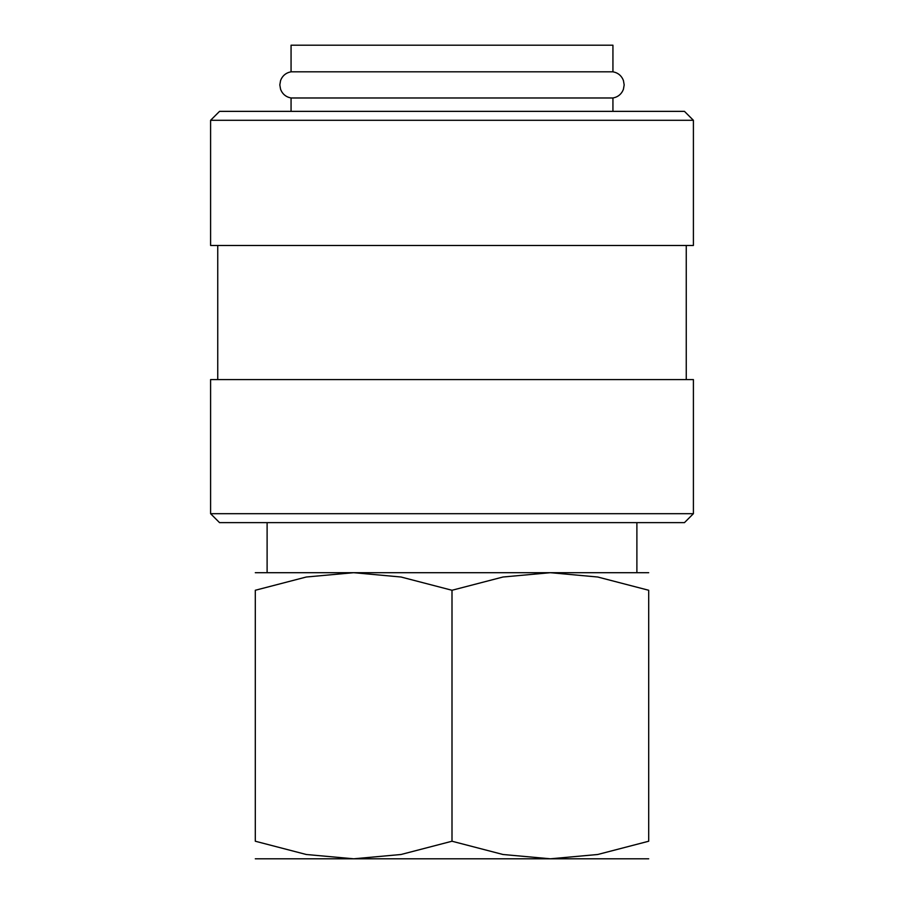 <?xml version="1.0" encoding="UTF-8"?>
<svg xmlns="http://www.w3.org/2000/svg" width="904" height="904" viewBox="0 0 904 904"><rect width="100%" height="100%" fill="white"/><g stroke="black" fill="none" stroke-linecap="round" stroke-linejoin="round"><path stroke-width="1.36" d="M291.065 97.982C285.98 97.022 282.489 94.129 280.579 89.315L279.822 84.897L280.579 80.479C282.489 75.665 285.98 72.772 291.065 71.811L612.935 71.811C618.02 72.772 621.511 75.665 623.421 80.479L624.178 84.897L623.421 89.315C621.511 94.129 618.02 97.022 612.935 97.982L291.065 97.982L291.065 111.361M648.699 858.8L550.344 858.8L502.974 854.495L452 841.228L401.026 854.495L353.656 858.8L306.275 854.495L255.301 841.228L255.301 590.267L306.275 577.012L353.656 572.695L401.026 577.012L452 590.267L502.974 577.012L550.344 572.695L597.725 577.012L648.699 590.267L648.699 841.228L597.725 854.495L550.344 858.8L255.301 858.8M648.699 572.695L255.301 572.695M452 513.687L210.598 513.687L219.548 522.636L684.452 522.636L693.402 513.687L452 513.687M693.402 513.687L693.402 379.578L210.598 379.578L210.598 513.687M452 120.3L210.598 120.3L210.598 245.47L693.402 245.47L693.402 120.3L452 120.3M693.402 120.3L684.452 111.361L219.548 111.361L210.598 120.3M291.065 71.811L291.065 45.2L612.935 45.2L612.935 71.811M648.699 590.301C648.699 566.74 648.699 566.74 648.699 590.301M255.301 590.301C255.301 566.74 255.301 566.74 255.301 590.301M648.699 841.195C648.699 864.755 648.699 864.755 648.699 841.195M255.301 841.195C255.301 864.755 255.301 864.755 255.301 841.195M452 590.267L452 841.228M267.109 522.636L267.109 572.695M217.751 245.47L217.751 379.578M686.249 245.47L686.249 379.578M636.891 522.636L636.891 572.695M612.935 97.982L612.935 111.361"/></g></svg>
